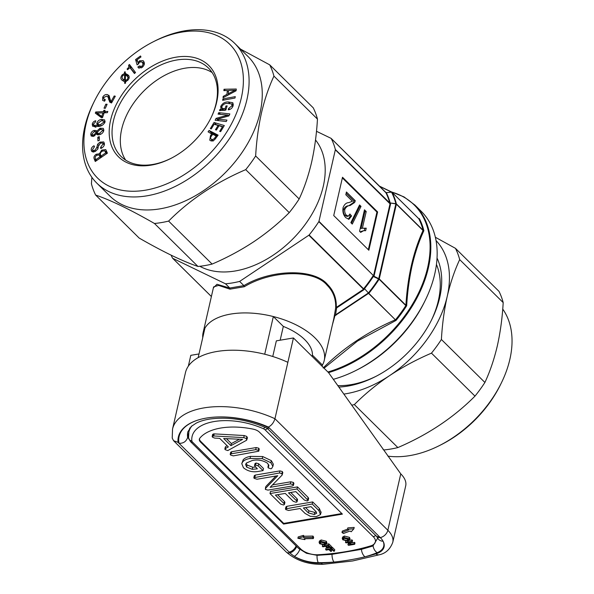 <?xml version="1.0" encoding="UTF-8"?>
<svg xmlns="http://www.w3.org/2000/svg" width="594" height="594" viewBox="0 0 594 594"><rect width="100%" height="100%" fill="white"/><g stroke="black" fill="none" stroke-linecap="round" stroke-linejoin="round"><path stroke-width="0.89" d="M151.284 165.11A64.204 42.842 -45.3 0 0 170.901 158.42A64.204 42.842 -45.3 0 0 210.996 117.827A64.204 42.842 -45.3 0 0 176.002 57.187A64.204 42.842 -45.3 0 0 110.61 120.129A64.204 42.842 -45.3 0 0 151.284 165.11M210.781 118.265A62.132 41.461 -45.3 0 0 208.412 68.028A62.132 41.461 -45.3 0 0 176.7 60.009A62.132 41.461 -45.3 0 0 121.332 101.255A62.132 41.461 -45.3 0 0 121.072 156.437A62.132 41.461 -45.3 0 0 152.777 164.456A62.132 41.461 -45.3 0 0 171.332 158.19M161.471 222.564A110.187 73.522 -45.3 0 0 168.607 221.087L212.117 264.078A110.187 73.522 134.7 0 1 204.982 265.555A110.187 73.522 134.7 0 1 197.98 266.468C190.481 263.922 181.771 260.269 171.859 255.517C161.798 250.623 150.891 244.802 139.152 238.053L95.641 195.062C110.848 200.215 130.457 209.689 154.462 223.485A110.187 73.522 -45.3 0 0 161.471 222.564M241.305 97.995A94.03 62.741 134.7 0 1 145.545 190.177A94.03 62.741 134.7 0 1 85.981 124.302A94.03 62.741 134.7 0 1 94.297 101.366A94.03 62.741 134.7 0 1 153.014 41.922A94.03 62.741 134.7 0 1 241.305 97.995M153.014 41.922L154.744 41.045A98.173 65.511 134.7 0 1 234.83 43.481A98.173 65.511 134.7 0 1 246.926 99.584A98.173 65.511 134.7 0 1 180.955 183.449A98.173 65.511 134.7 0 1 96.844 183.152A98.173 65.511 134.7 0 1 84.749 127.049A98.173 65.511 134.7 0 1 93.436 103.104L94.297 101.366M234.83 43.481L248.002 56.489A98.173 65.511 134.7 0 1 260.09 112.593A98.173 65.511 134.7 0 1 194.119 196.458A98.173 65.511 134.7 0 1 110.009 196.168L96.844 183.152M91.884 177.316L91.424 183.798A110.187 73.522 -45.3 0 0 95.641 195.062M168.607 221.087C189.894 199.695 215.6 182.551 245.723 169.639A110.187 73.522 -45.3 0 0 255.65 155.977C256.504 140.867 258.457 126.47 261.501 112.793C264.642 99.391 268.785 87.17 273.938 76.114A110.187 73.522 -45.3 0 0 269.721 64.85L240.533 49.109M212.125 72.565A62.132 41.461 -45.3 0 0 184.994 68.199A62.132 41.461 -45.3 0 0 131.838 105.821A62.132 41.461 -45.3 0 0 125.653 160.09M436.442 264.434A85.744 57.217 134.7 0 1 438.365 300.586A85.744 57.217 134.7 0 1 431.244 320.567M437.028 258.004A90.303 60.254 134.7 0 1 431.727 319.594A90.303 60.254 134.7 0 1 375.334 376.678A90.303 60.254 134.7 0 1 347.75 386.1A90.303 60.254 134.7 0 1 338.81 387.073M376.299 376.18A85.744 57.217 134.7 0 1 351.039 384.652A85.744 57.217 134.7 0 1 337.778 385.617M387.882 456.133A98.173 65.511 -45.3 0 0 439.872 445.351A98.173 65.511 -45.3 0 0 501.18 383.293A98.173 65.511 -45.3 0 0 509.867 359.348A98.173 65.511 -45.3 0 0 502.732 309.08M503.192 302.598L459.682 259.608A110.187 73.522 -45.3 0 0 455.464 248.344L498.975 291.335A110.187 73.522 134.7 0 1 503.192 302.598C502.338 317.708 500.386 332.105 497.341 345.782C494.208 359.184 490.057 371.406 484.904 382.462A110.187 73.522 134.7 0 1 474.977 396.124C453.69 417.515 427.984 434.667 397.861 447.572A110.187 73.522 134.7 0 1 383.717 449.97L382.989 449.25M304.729 339.634A49.71 25.178 -167.1 0 0 283.323 326.41A49.71 25.178 12.9 0 1 312.444 355.175A49.71 25.178 -167.1 0 0 304.729 339.634M425.014 300.809L424.161 302.546A105.628 70.486 134.7 0 1 358.189 369.312L356.467 370.196A109.771 73.248 -45.3 0 0 425.014 300.809A109.771 73.248 -45.3 0 0 434.726 274.027A109.771 73.248 -45.3 0 0 421.205 211.293L414.872 205.041A109.771 73.248 134.7 0 1 428.393 267.768A109.771 73.248 134.7 0 1 328.534 372.616M333.308 379.321A109.771 73.248 -45.3 0 0 356.467 370.196M315.511 139.991A86.449 57.685 134.7 0 1 310.684 216.261A86.449 57.685 134.7 0 1 235.231 270.975A86.449 57.685 134.7 0 1 199.814 266.283M202.747 337.622A62.132 31.467 12.9 0 1 203.103 332.714A62.132 31.467 12.9 0 1 249.926 313.031A62.132 31.467 12.9 0 1 314.991 337.889A62.132 31.467 12.9 0 1 324.235 360.454L333.821 318.607L335.677 307.863C336.033 298.864 333.16 291.298 327.064 285.179C314.04 269.223 271.71 270.018 244.297 286.731L229.952 289.159L229.804 288.045L225.512 283.806L172.698 258.293L211.397 296.517L172.698 258.293A0.832 0.549 -45.3 0 1 172.602 258.219L211.39 296.547M229.952 289.159L218.607 285.402L213.595 286.902L203.103 332.714M213.38 287.852L216.981 284.288L229.804 288.045M418.644 218.57A0.832 0.624 132.3 0 1 418.748 218.703L419.342 218.607A105.628 70.486 134.7 0 1 423.871 230.702L423.032 230.509L396.376 204.173L379.254 278.905L405.91 305.242C407.67 276.425 413.372 251.514 423.032 230.509A0.832 0.549 -45.3 0 0 423.032 230.22L423.871 230.702C419.06 241.075 415.169 252.584 412.199 265.236C409.348 278.014 407.506 291.52 406.675 305.762L405.776 305.546L379.121 279.217L373.322 276.5A100.898 67.33 134.7 0 1 364.493 288.639L363.922 289.724L336.657 307.907L335.677 307.863A0.832 0.557 -177.3 0 1 336.286 307.447L363.55 289.256L308.858 235.231L239.627 281.415A100.661 67.167 134.7 0 1 232.499 282.915A100.661 67.167 134.7 0 1 225.512 283.806M229.774 288.023L243.896 285.625C271.644 268.978 314.352 268.391 327.546 284.519C333.724 290.718 336.635 298.366 336.286 307.447L336.657 307.907L335.521 314.879L368.406 292.946L396.02 320.433L357.447 341.105L324.569 367.783M324.235 360.454A62.132 31.467 12.9 0 1 322.423 365.035L322.134 366.298M239.627 281.415L243.896 285.625L244.297 286.731M390.325 202.925L390.028 203.816L335.335 149.792L318.956 221.339L373.426 275.586L318.822 221.644A100.661 67.167 134.7 0 1 309.125 234.986L363.728 288.929L363.966 288.342A100.661 67.167 -45.3 0 0 372.98 275.943L373.426 275.586A0.832 0.386 51.6 0 0 373.804 276.173L378.742 278.638L395.864 203.898L389.701 202.903L395.864 203.697A0.832 0.572 -14.2 0 1 396.376 203.883L423.032 230.22M333.731 215.555L342.508 177.257L377.621 211.947L368.852 250.245L333.731 215.555M368.711 293.28L334.927 315.696L332.41 324.784M323.158 367.961C343.391 347.921 367.448 331.868 395.322 319.817A0.832 0.549 -45.3 0 0 395.589 319.572M364.553 288.691L368.406 292.946A104.975 70.047 -45.3 0 0 378.653 278.853L378.742 278.638A0.832 0.423 -167.1 0 1 379.254 278.905A0.832 0.549 134.7 0 1 379.121 279.217A105.212 70.203 134.7 0 1 368.933 293.236M423.054 230.524A0.832 0.475 -42.1 0 0 423.084 230.272A105.212 70.203 -45.3 0 0 418.748 218.703L392.047 192.322A0.832 0.601 152.8 0 0 391.543 192.159L385.877 192.679L331.222 138.506A100.661 67.167 134.7 0 1 335.343 149.502L389.701 202.903A100.661 67.167 -45.3 0 0 385.877 192.679L386.479 192.857A0.832 0.386 80.6 0 1 386.605 192.983M172.602 258.219A0.832 0.549 -45.3 0 1 172.527 258.123A100.661 67.167 134.7 0 1 171.131 255.168M316.483 131.296L331.051 138.335A0.832 0.549 -45.3 0 1 331.155 138.409L385.862 192.449A0.832 0.601 -64.2 0 1 385.833 192.434M342.359 177.903L376.938 212.065L377.621 211.947M376.938 212.065L368.317 249.718M345.805 194.743L352.428 201.284L348.827 202.606C346.243 202.695 344.32 204.395 343.05 207.7C342.448 211.835 343.384 215.177 345.857 217.738L349.02 219.238L351.581 215.971L349.911 213.981L348.344 216.171L346.465 215.295C345.017 213.788 344.461 211.82 344.795 209.385C346.102 206.853 347.884 205.554 350.148 205.494L354.663 202.465L355.286 200.735L346.436 191.996L345.805 194.743M361.011 206.385L359.57 204.967L350.846 222.661L352.279 224.079L361.011 206.385L359.637 206.615L359.051 206.036M364.478 209.816L359.563 231.274L360.677 232.38L363.632 230.68L365.644 230.71L366.231 228.17L362.385 228.252L366.208 211.531L364.478 209.816M362.385 228.252L361.011 228.482L364.842 211.761L364.181 211.108M364.842 211.761L366.208 211.531M364.352 230.606L364.857 228.4L366.231 228.17M364.857 228.4L362.674 228.141M360.113 231.816L363.632 230.68M351.433 223.247L359.637 206.615M348.344 216.171L346.978 216.402L345.099 215.533C343.651 214.018 343.094 212.051 343.429 209.623C344.735 207.083 346.517 205.791 348.775 205.732L353.296 202.695L353.913 200.965L346.146 193.288M353.913 200.965L355.286 200.735M353.296 202.695L354.663 202.465M348.775 205.732L350.148 205.494M343.429 209.623L344.795 209.385M345.099 215.533L346.465 215.295M348.307 219.238L350.215 216.201L349.443 215.28M350.215 216.201L351.581 215.971M334.994 315.303L334.37 315.741L335.521 314.879L335.892 315.347M405.776 305.546A0.832 0.549 134.7 0 0 405.91 305.242L406.675 305.762A105.628 70.486 134.7 0 1 396.02 320.433L368.666 293.481M385.736 192.367L385.825 192.449A0.832 0.772 -12.6 0 0 386.449 192.731L386.189 192.478A0.832 0.601 -64.2 0 1 385.862 192.449L385.862 192.449M373.47 276.336L372.98 275.943L373.455 276.589M364.493 288.639L363.966 288.342M364.367 289.152L363.728 288.929L363.922 289.724M418.651 218.577L391.973 192.226A0.832 0.549 134.7 0 1 392.047 192.322A105.212 70.203 134.7 0 1 396.376 203.883A0.832 0.549 134.7 0 1 396.376 204.173A0.832 0.423 -167.1 0 0 395.864 203.898L395.864 203.697A104.975 70.047 -45.3 0 0 391.543 192.159A0.832 0.386 80.6 0 0 391.424 192.04A0.832 0.601 -64.2 0 1 391.877 192.152A0.832 0.549 134.7 0 1 391.973 192.226A0.832 0.832 0 0 0 391.758 192.07L379.455 186.13M395.352 319.839A0.832 0.535 -36 0 0 395.634 319.624A105.212 70.203 -45.3 0 0 405.828 305.591A0.832 0.572 125.2 0 0 405.94 305.271M386.404 192.872L386.456 192.991A100.898 67.33 134.7 0 1 390.169 202.925L390.236 203.111M439.872 445.351L441.602 444.475A94.03 62.741 -45.3 0 0 500.326 385.031L501.18 383.293M343.807 394.097A99.413 66.335 -45.3 0 0 389.612 375.608A99.413 66.335 -45.3 0 0 447.245 296.287A99.413 66.335 -45.3 0 0 436.026 240.525M455.464 248.344L435.35 237.251M474.977 396.124L431.467 353.14A110.187 73.522 -45.3 0 0 441.394 339.478C442.27 324.198 444.215 309.801 447.245 296.287C450.43 282.751 454.581 270.522 459.682 259.608M351.693 405.197A110.187 73.522 -45.3 0 0 354.351 404.588C364.842 394.06 376.596 384.4 389.612 375.608C402.784 366.929 416.736 359.444 431.467 353.14M354.351 404.588L397.861 447.572M441.394 339.478L484.904 382.462M101.723 150.111L99.413 153.787L96.213 154.247C94.164 155.702 93.503 157.262 94.223 158.91L95.263 161.486L107.403 153.148L105.762 149.591L101.723 150.111L102.584 150.958M104.344 143.258L103.705 141.921L99.963 142.137L97.609 144.29L96.859 147.349L94.869 150.371L92.827 150.46L92.464 149.718L94.461 146.755L93.911 145.782C91.877 147.008 91.001 148.522 91.29 150.341L91.884 151.574L95.374 151.373L97.787 149.064L98.456 146.124L100.416 143.169L102.777 143.013L103.148 143.778L100.549 147.416L100.78 148.552L101.188 148.344C103.579 147.037 104.633 145.344 104.344 143.258M97.795 137.207L97.936 140.904L99.391 140.295L99.25 136.605L97.795 137.207L99.332 138.729M103.831 130.16L103.341 128.393L100.007 128.222L96.599 131.333L96.221 130.576L94.06 130.42C92.092 131.126 90.986 132.432 90.741 134.333L91.201 136.056L93.733 136.256L96.495 133.657L96.859 134.489L99.733 134.63C102.057 133.873 103.423 132.38 103.831 130.16M95.382 122.156L95.745 120.753C93.904 121.176 92.738 122.319 92.241 124.176L92.619 126.232L98.322 126.485C101.44 126.322 103.683 124.785 105.041 121.874L104.618 119.877L101.433 119.387C99.131 119.75 97.594 121.065 96.815 123.329L97.149 125L97.906 125.386L93.659 125.2L93.444 124.035L95.382 122.156M104.574 111.568L105.004 110.306L103.824 110.358L103.393 111.62L95.708 111.991L95.315 113.142L101.374 117.619L102.532 117.567L104.143 112.83L107.395 112.674L107.826 111.412L104.574 111.568L105.777 112.749M105.821 104.173L104.024 108.197L105.316 108.301L107.113 104.277L105.821 104.173L106.749 105.093M109.214 95.783L107.395 94.602C105.569 94.231 104.009 95.085 102.717 97.156L102.643 100.371L104.544 101.18L105.368 99.703L103.816 99.079L103.824 97.431L106.675 96.109L108.115 97.134L109.742 102.146L111.546 102.948L115.31 96.228L114.189 95.976L111.293 101.143L110.64 100.765L108.865 95.315M109.994 98.812L107.804 96.644L109.845 98.842M125.386 81.727L127.866 80.235C129.648 77.844 129.626 76.032 127.799 74.792L125.341 73.411L125.171 71.785L124.421 72.074L124.592 73.389L122.171 74.859C120.389 77.302 120.448 79.151 122.349 80.398L124.636 81.682L124.762 83.464L125.579 83.123L125.386 81.727M129.462 64.494L128.564 65.288C129.15 66.454 128.705 67.657 127.213 68.911L127.569 69.706L129.952 67.582L134.437 73.515L135.536 72.542L129.462 64.494M143.859 61.679L143.169 60.662L139.493 60.803L138.016 62.808L137.11 59.764L140.971 56.935L140.511 55.977L135.581 59.578L137.088 64.88L138.409 64.011L139.62 62.014L141.899 61.925L142.508 62.83C143.236 63.929 142.983 65.125 141.743 66.394L139.271 65.971L137.867 67.003L138.432 67.813L142.181 67.374C144.335 65.414 144.891 63.513 143.859 61.679M141.127 68.02L139.308 66.045M227.353 90.518L226.915 94.409L223.21 96.354L223.054 97.743L236.1 90.763L236.301 89.018L224.02 89.249L223.864 90.637L227.353 90.518L228.445 91.587M234.994 98.032L235.291 96.644L222.936 98.901L222.639 100.289L234.994 98.032M225.809 110.12L227.138 105.88L225.95 105.977L225.067 108.784L222.089 108.331L221.859 106.526C223.218 104.292 225.074 103.252 227.42 103.408L231.749 103.95L231.964 105.769L228.683 108.368L228.237 109.779C230.583 109.541 232.209 108.205 233.123 105.784L232.826 102.74L228.296 101.96C225.022 101.774 222.49 103.274 220.716 106.46L220.99 108.836L221.666 109.237L219.921 109.452L219.557 110.61L225.809 110.12M227.94 115.11L216.045 118.369L215.154 120.255L226.262 121.532L226.953 120.077L217.352 119.127L228.928 115.897L229.863 113.929L218.755 112.66L218.065 114.115L227.94 115.11L228.779 115.941M211.286 128.92L214.1 124.28L218.072 125.453L215.466 129.752L216.424 130.034L219.03 125.735L222.453 126.752L219.661 131.348L220.619 131.63L224.317 125.542L214.048 122.505L210.328 128.638L211.286 128.92M211.858 133.798L210.528 135.573L209.771 140.147L210.491 140.652C212.333 141.439 214.1 140.637 215.793 138.239L218.102 135.15L209.095 130.465L208.071 131.823L212.593 134.519M255.65 155.977L299.161 198.968A110.187 73.522 134.7 0 1 289.233 212.63C278.742 223.158 266.988 232.818 253.972 241.602C240.8 250.282 226.849 257.774 212.117 264.078M289.233 212.63L245.723 169.639M197.98 266.468L154.462 223.485M269.721 64.85L313.238 107.833A110.187 73.522 134.7 0 1 317.456 119.097C316.572 134.378 314.627 148.775 311.598 162.288C308.412 175.831 304.269 188.053 299.161 198.968M317.456 119.097L273.938 76.114M211.264 136.301L210.528 135.573M211.635 139.583L211.36 140.971M217.553 135.885L211.286 132.633L209.095 130.465M211.286 132.633L210.818 133.256M213.008 140.778L211.501 139.286C212.697 139.79 213.84 139.263 214.931 137.697L216.171 136.041L212.771 134.274L211.471 136.019C210.313 137.563 210.321 138.654 211.501 139.286L213.149 141.075M216.899 136.761L216.171 136.041M218.778 126.151L218.072 125.453M223.158 127.45L222.453 126.752M223.537 126.834L216.246 124.673L214.048 122.505M218.666 120.419L216.045 118.369M218.941 120.693L217.352 119.127M220.478 114.352L218.755 112.66M229.002 115.748L228.527 115.689M226.834 106.853L225.95 105.977M225.95 109.66L225.067 108.784M232.803 106.601L231.964 105.769M229.774 109.445L228.683 108.368M233.39 104.195L231.868 104.069M229.707 103.356L228.296 101.96M221.711 107.44L220.716 106.46M222.802 109.036L222.802 110.358L221.666 109.237M220.983 110.499L219.921 109.452M224.079 100.03L222.936 98.901M227.747 95.233L226.915 94.409M224.064 97.201L223.21 96.354M225.371 90.585L224.02 89.249M229.017 94.55L228.2 93.741L235.09 90.214L228.571 90.474L228.2 93.741M235.811 90.919L235.09 90.214M144.067 62.184L142.478 62.489M140.318 61.613L139.493 60.803M138.528 63.32L138.016 62.808M137.667 61.635L135.581 59.578M138.105 62.905L138.409 63.974M141.899 61.925L144.275 64.293M144.223 64.523L142.508 62.83M142.493 67.129L141.743 66.394M139.152 68.273L137.867 67.003M131.319 66.959L130.762 67.456L128.564 65.288M130.762 67.456L131.051 68.666M127.799 69.491L127.213 68.911M127.658 69.624L127.071 69.045M134.764 73.218L129.952 67.582M128.883 76.106L127.532 75.579L125.341 73.411M125.289 72.936L124.421 72.074M126.678 74.733L126.782 75.557L124.592 73.389M122.869 75.549L122.171 74.859M123.092 79.091L123.374 81.163M125.497 82.529L124.636 81.682M125.913 81.593L124.517 80.212L124.636 74.644L122.839 75.579C121.733 77.279 121.896 78.519 123.329 79.306L124.517 80.212M125.445 75.438L124.636 74.644M126.685 75.765L125.453 74.881L125.327 80.442L127.205 79.507C128.274 77.807 128.096 76.559 126.685 75.765L129.173 78.208M126.322 81.423L125.327 80.442M127.896 80.197L127.205 79.507M115.006 96.777L114.189 95.976M112.103 101.945L111.293 101.143M109.519 96.703L107.395 94.602M109.534 96.755L107.93 96.77M103.579 98.003L102.717 97.156M104.633 99.889L104.314 101.136M110.684 100.809L110.892 101.878L108.702 99.71M110.892 101.878L111.1 102.866M104.693 111.219L103.824 110.358M104.596 112.808L103.393 111.62M98.121 114.145L95.708 111.991M97.906 114.159L97.661 114.872M103.831 113.744L102.962 112.882L97 113.031L102.517 117.567M102.628 117.278L101.76 116.417L102.962 112.882M97 113.031L101.76 116.417M94.505 126.039L92.241 124.176M94.431 126.344L94.357 126.849M105.108 121.421L104.061 121.48M102.725 120.664L101.433 119.387M99.035 125.408L96.815 123.329M99.012 125.497L98.96 126.359M98.901 126.373L97.906 125.386M104.67 122.973L103.586 121.013L101.203 120.76L97.995 123.322L98.196 124.584L100.312 124.777L103.816 122.126M101.247 125.705L100.312 124.777M103.839 130.056L102.896 130.197M101.099 129.299L100.007 128.222M97.253 131.972L96.599 131.333M97.201 132.388L96.421 132.536M95.255 131.601L94.06 130.42M93.08 135.67L92.939 136.457M92.887 136.464L90.741 134.333M97.735 134.89L96.495 133.657M98.129 134.92L97.876 133.977L95.686 131.809L94.075 131.742L91.996 133.984L92.233 134.838L93.904 134.883L95.938 132.722L95.686 131.809M94.81 135.781L93.904 134.883M98.136 134.89L95.938 132.722M103.519 131.467L102.294 129.603L100.082 129.522L97.201 132.328L97.475 133.286L99.577 133.36L102.569 130.532M100.549 134.318L99.577 133.36M104.395 143.562L103.497 143.726M100.809 142.976L99.963 142.137M98.649 145.315L97.609 144.29M98.099 148.003L96.948 146.867M97.988 148.463L96.859 147.349M95.701 151.188L94.869 150.371M94.349 146.213L93.911 145.782M93.481 151.106L93.421 152.057M93.028 152.057L91.29 150.341M104.321 144.936L103.148 143.778M101.804 147.98L100.995 147.171M101.381 148.233L100.549 147.416M100.601 154.96L99.413 153.787M100.839 155.546L99.851 155.658M97.074 155.101L96.213 154.247M96.131 159.935L96.302 160.774M96.183 160.848L94.223 158.91M106.623 151.225L105.435 151.463M107.195 153.289L104.722 150.757L102.205 151.203C100.527 152.354 99.985 153.586 100.586 154.915L101.054 156.081L105.739 152.866L104.722 150.757M101.433 157.247L99.079 154.893L96.696 155.338C95.255 156.378 94.832 157.469 95.426 158.605L95.849 159.66L100.015 156.794L99.079 154.893M101.262 157.365L99.562 155.687M96.703 160.499L95.849 159.66M100.861 157.64L100.015 156.794M107.076 153.371L105.19 151.515M101.901 156.92L101.054 156.081M106.586 153.705L105.739 152.866M188.654 433.071L187.652 437.429L188.617 438.379M264.798 427.197A4.143 1.307 114.2 0 1 263.521 428.779A49.71 25.178 -167.1 0 0 214.211 421.532A49.71 25.178 -167.1 0 0 191.862 440.919A4.143 2.101 -167.1 0 0 192.493 442.047A4.143 2.762 -45.3 0 1 190.384 441.513L298.589 548.411L306.504 553.289L317.062 555.316L332.031 554.328A7.455 3.371 85.6 0 0 333.991 562.065A207.945 105.324 -167.1 0 0 349.933 559.882A207.945 105.324 -167.1 0 0 364.968 556.816A207.945 105.324 -167.1 0 0 375.853 553.868A7.455 4.811 73.2 0 0 379.447 554.737C385.744 553.356 390.184 549.205 392.783 542.3A33.138 16.781 12.9 0 0 387.852 530.264L274.948 418.725C273.715 422.705 271.525 425.475 268.369 427.041A62.964 31.89 -167.1 0 0 206.385 418.072A61.308 31.051 12.9 0 1 269.342 427.999L268.369 427.041M287.867 362.325A70.419 35.67 -167.1 0 0 216.788 351.507A70.419 35.67 -167.1 0 0 185.462 372.646L172.542 429.046A70.419 35.67 12.9 0 1 203.876 407.907A70.419 35.67 12.9 0 1 274.948 418.725L293.443 337.956L276.344 340.852L272.757 356.504M392.783 542.3L405.695 485.899A33.138 16.781 -167.1 0 0 400.764 473.864L328.564 372.646L293.443 337.956M188.328 366.179L190.808 355.338L199.005 353.95M172.542 429.046L172.215 438.068L173.545 440.689L178.044 442.344L289.931 552.873A25.683 13.009 -167.1 0 0 294.275 556.296A25.683 13.009 -167.1 0 0 321.206 563.127A207.945 105.324 -167.1 0 0 333.991 562.065A140.013 70.916 12.9 0 1 318.273 562.674A26.099 13.217 12.9 0 1 294.275 556.296A7.455 3.445 120.7 0 0 299.792 549.495M332.031 554.328L361.471 549.339L371.725 546.346L373.077 545.827L377.732 538.038A7.455 6.007 -24.2 0 0 383.093 541.245A25.683 13.009 -167.1 0 0 380.257 537.57L269.342 427.999L267.5 428.43C248.017 419.706 228.824 416.565 209.927 419.022C204.343 419.921 199.74 421.309 196.117 423.18L191.313 426.41L187.815 431.875A53.854 27.272 -167.1 0 0 187.659 437.422M264.716 354.232L273.344 316.55L283.323 326.41L280.168 340.206M198.166 357.625L204.923 328.14A62.132 31.467 12.9 0 1 273.344 316.55M312.154 356.437L312.444 355.175L322.423 365.035M178.044 442.344A62.964 31.89 -167.1 0 1 206.385 418.072A61.308 31.051 12.9 0 0 179.017 443.302C183.36 443.488 186.241 441.528 187.652 437.429M361.471 549.339A7.455 4.7 74.4 0 0 364.968 556.816A140.013 70.916 12.9 0 0 377.145 552.695A26.099 13.217 12.9 0 0 383.093 541.245A25.683 13.009 -167.1 0 1 375.853 553.868M297.884 538.298L304.885 539.604L304.373 538.758L313.32 538.595L312.637 537.459L303.69 537.622L303.17 536.768L297.884 538.298L298.203 536.909L303.489 535.38L303.17 536.768M303.69 537.622L304.009 536.234L303.489 535.38M312.637 537.459L312.956 536.07L304.009 536.234M313.32 538.595L313.639 537.199L312.956 536.07M304.885 539.604L305.086 538.743M347.49 529.261L348.596 530.019L341.988 532.491L343.458 533.486L350.066 531.014L351.18 531.764L353.876 528.816L347.49 529.261L347.809 527.873L354.195 527.42L353.876 528.816M341.988 532.491L342.307 531.095L347.52 529.15M326.21 550.118L325.653 549.569L331.816 548.522L334.444 551.128L333.739 551.247L331.66 549.19L329.685 549.532L331.459 551.277L330.747 551.403L328.972 549.65L326.21 550.118M325.653 549.569L325.972 548.173L327.264 547.958M328.155 547.802L329.945 547.497M331.229 547.282L332.128 547.133L334.764 549.732L334.444 551.128M331.816 548.522L332.128 547.133M331.162 549.279L331.779 549.888L331.459 551.277M322.869 546.814L322.312 546.265L328.467 545.218L331.103 547.824L330.39 547.943L328.319 545.893L326.344 546.228L328.118 547.98L327.405 548.099L325.631 546.346L322.869 546.814M326.396 544.23L328.786 543.829L331.422 546.428L331.103 547.824M322.312 546.265L322.587 545.062M328.467 545.218L328.786 543.829M327.821 545.975L328.437 546.584L328.118 547.98M320.597 542.122L324.443 543.102L325.326 542.849M324.124 544.49L325.631 543.651L325.26 542.782L321.399 541.906L319.98 542.738L320.359 543.599L324.124 544.49L324.443 543.102M320.359 543.599L320.678 542.211M321.168 539.961L326.284 541.268L326.841 542.545L326.522 543.941L324.673 545.04L319.646 543.725L319.097 542.441L320.849 541.349L321.168 539.961L319.416 541.052L319.097 542.441M320.849 541.349L325.965 542.656L326.284 541.268M325.965 542.656L326.522 543.941M346.027 542.894L345.47 542.337L351.626 541.297L352.22 541.876L349.517 544.527L354.113 543.748L354.67 544.297L348.507 545.344L347.921 544.757L350.623 542.114L346.027 542.894M349.554 540.31L351.945 539.901L352.539 540.488L352.22 541.876M345.47 542.337L345.745 541.141M351.626 541.297L351.945 539.901M351.165 542.909L354.432 542.359L354.989 542.909L354.67 544.297M354.113 543.748L354.432 542.359M347.921 544.757L348.24 543.369L349.294 542.337M343.755 538.201L347.601 539.174L348.485 538.929M347.282 540.57L348.789 539.723L348.418 538.855L344.557 537.978L343.139 538.81L343.518 539.679L347.282 540.57L347.601 539.174M343.518 539.679L343.837 538.283M344.327 536.033L349.443 537.34L350 538.624L349.68 540.013L347.832 541.119L342.812 539.805L342.255 538.52L344.015 537.429L344.327 536.033L342.575 537.125L342.255 538.52M344.015 537.429L349.131 538.736L349.443 537.34M349.131 538.736L349.68 540.013M305.598 507.58L308.917 510.862L314.775 512.414L316.32 511.976M308.442 512.949L314.3 514.501L316.699 513.194L315.674 511.226L311.048 506.652L303.386 507.952L308.442 512.949L308.917 510.862M314.3 514.501L314.775 512.414M320.485 514.582L318.926 510.64L312.221 504.016L285.454 508.917L285.803 509.585L288.558 510.461L300.096 508.509L305.071 513.424L310.335 516.32L316.424 516.58L320.485 514.582L321.154 511.998M286.464 508.382L286.939 506.288L285.937 506.831L285.454 508.917M312.221 504.016L312.704 501.93L286.939 506.288M318.926 510.64L319.409 508.553L312.704 501.93M320.96 512.488L319.409 508.553M280.635 504.061L283.509 505.004L284.437 504.469L283.91 503.497L275.393 495.084L285.246 493.414L293.236 501.306L296.154 502.286L297.067 501.759L296.525 500.749L288.528 492.857L295.827 491.617L304.343 500.037L307.254 500.987L308.167 500.46L297.007 488.981L270.003 493.555L280.635 504.061M270.003 493.555L270.478 491.468L297.483 486.894L297.007 488.981M307.64 499.487L308.115 497.401L297.483 486.894M308.167 500.46L308.642 498.373L308.115 497.401M296.525 500.749L297 498.663L290.741 492.485M297.067 501.759L297.549 499.673L297 498.663M283.91 503.497L284.385 501.403L277.606 494.705M284.437 504.469L284.92 502.383L284.385 501.403M282.12 475.089L281.883 473.626L279.484 472.987L253.846 477.687L254.18 478.356L256.987 479.232L277.754 475.712L265.704 488.216L265.362 489.397L267.901 490.117L292.471 485.959L293.406 485.432L292.931 484.541L290.362 483.88L270.144 487.303L282.12 475.089L282.841 472.572M265.629 486.783L265.362 489.397M265.704 488.216L265.837 487.303M275.92 476.024L266.186 486.13M254.863 477.153L255.346 475.066L254.329 475.594L253.846 477.687M279.484 472.987L279.96 470.894L255.346 475.066M281.883 473.626L282.365 471.532L279.96 470.894M282.603 472.995L282.365 471.532M290.362 483.88L290.837 481.786L272.505 484.897M292.931 484.541L293.414 482.447L290.837 481.786M293.406 485.432L293.889 483.345L293.414 482.447M268.882 465.466L268.191 467.857L270.961 468.829L271.703 468.414L272.869 466.327L270.864 462.733L262.229 458.642L250.044 458.464C246.651 459.021 244.201 460.157 242.708 461.872L241.765 463.647L243.451 467.753C247.876 471.369 253.089 472.542 259.095 471.287L263.031 470.626L258.197 465.845L255.561 465.117L254.529 465.666L257.365 468.829L252.264 469.327L246.644 467.107L245.604 464.471L246.436 463.016L252.168 460.543C257.685 459.34 262.8 460.239 267.523 463.238L268.844 465.703M268.666 464.679L268.191 467.857M273.24 464.708L272.817 466.602L273.351 464.241L271.339 460.647L262.711 456.548L250.527 456.37C247.126 456.935 244.683 458.071 243.184 459.778L241.765 463.647M242.708 461.872L243.184 459.778M250.044 458.464L250.527 456.37M262.229 458.642L262.711 456.548M270.864 462.733L271.339 460.647M268.562 464.805L268.666 465.77M246.644 467.107L247.119 465.013L246.102 463.417M252.264 469.327L252.74 467.24L247.119 465.013M255.583 467.07L252.74 467.24M255.561 465.117L256.036 463.023L255.004 463.58L254.529 465.666M258.197 465.845L258.672 463.758L256.036 463.023M263.031 470.626L263.513 468.532L258.672 463.758M230.546 455.004L233.331 455.873L258.761 451.202L258.286 450.304L255.71 449.643L231.229 453.794L230.205 454.328L230.546 455.004M231.229 453.794L231.705 451.707L230.687 452.242L230.205 454.328M255.71 449.643L256.192 447.557L231.705 451.707M258.286 450.304L258.761 448.218L256.192 447.557M258.761 451.202L259.236 449.116L258.761 448.218M226.403 438.632L231.385 443.555L239.449 439.233M230.903 445.641L242.604 439.382L223.678 438.506L230.903 445.641L231.385 443.555M246.614 440.228L246.421 438.58L243.763 437.622L213.729 435.966L212.162 436.508L212.518 437.199L214.657 438.09L219.691 438.365L228.341 446.911L225.282 448.619L225.119 449.636L227.792 450.579L246.614 440.228L247.505 437.681M225.119 449.636L225.594 447.549M227.16 445.745L225.765 446.525M213.083 436.003L213.565 433.917L212.637 434.414L212.162 436.508M213.729 435.966L214.204 433.88L213.565 433.917M243.763 437.622L244.238 435.536L214.204 433.88M246.421 438.58L246.896 436.493L244.238 435.536M247.097 438.134L246.896 436.493M253.185 429.15A53.854 27.272 -167.1 0 0 199.814 438.194A8.286 4.195 -167.1 0 0 199.354 439.122A8.286 4.195 -167.1 0 0 200.586 442.129L283.553 524.086L342.404 514.122L259.437 432.157A8.286 4.195 -167.1 0 0 253.185 429.15M199.465 438.78A8.286 4.195 -167.1 0 0 200.75 441.431L283.717 523.396L283.553 524.086M283.717 523.396L341.825 513.55M327.903 371.993A109.355 72.973 -45.3 0 0 427.673 267.456A109.355 72.973 -45.3 0 0 391.84 192.114M327.546 284.519A0.832 0.549 -45.3 0 0 327.064 285.179M390.54 204.091L374.153 275.638A0.832 0.423 12.9 0 1 373.641 275.364L390.028 203.816A0.832 0.423 12.9 0 0 390.54 204.091L390.458 203.438M379.514 186.182L391.617 192.025M373.804 276.173L374.153 275.638M386.449 192.731L391.424 192.04L379.722 186.382M385.588 192.189L386.189 192.478M215.659 138.417L214.931 137.697M225.817 110.105L224.532 108.843M110.759 101.203L108.561 99.035M189.783 428.007L188.855 432.046A53.854 27.272 12.9 0 1 192.048 425.779M188.855 432.046L188.543 437.897A4.143 3.519 -6.4 0 0 191.862 440.919M400.764 473.864L387.852 530.264A7.455 4.975 -45.3 0 1 380.257 537.57A7.455 5.205 -42.5 0 1 376.507 536.3L376.032 535.81A7.455 4.975 -45.3 0 0 379.499 536.827M321.206 563.127A7.455 3.23 86.5 0 0 323.091 564.3C308.308 564.679 295.983 560.55 286.13 551.908A7.455 4.975 -45.3 0 0 289.931 552.873A7.455 4.752 131.7 0 0 296.658 546.51M296.094 545.953A7.455 4.975 134.7 0 1 289.174 552.123M317.062 555.316A7.455 2.673 89.9 0 0 318.273 562.674M373.077 545.827A7.455 5.205 68 0 0 377.145 552.695M298.589 548.411A4.143 2.762 -45.3 0 0 300.698 548.945A14.501 7.343 -167.1 0 0 318.347 554.737A198.834 100.705 -167.1 0 0 370.753 545.856A14.501 7.343 -167.1 0 0 373.232 536.664A4.143 2.762 -45.3 0 0 375.653 535.439M373.232 536.664L265.028 429.766A4.143 2.762 -45.3 0 0 267.449 428.541M370.753 545.856A4.143 2.673 73.1 0 0 371.725 546.346M192.493 442.047L300.698 548.945M318.347 554.737A4.143 1.789 86.5 0 0 318.948 555.286M200.75 441.431L200.586 442.129M265.028 429.766A4.143 2.101 -167.1 0 0 263.521 428.779M390.963 191.684L404.031 196.911L414.872 205.041M224.287 110.499L222.089 108.331M233.227 105.413L231.749 103.95M112.006 102.116L110.64 100.765M105.041 100.289L103.816 99.079M95.849 127.368L93.659 125.2M104.923 122.334L103.586 121.013M99.792 126.158L98.196 124.584M93.689 136.271L92.233 134.838M103.69 130.977L102.294 129.603M99.027 134.823L97.475 133.286M94.253 151.871L92.827 150.46M104.388 144.609L102.777 143.013M323.091 564.3L352.613 560.966L379.447 554.737M286.13 551.908L173.545 440.689M377.732 538.038L376.507 536.3M376.032 535.81L267.189 428.281M267.909 467.203L268.391 465.109M224.851 449.049L225.326 446.963M190.384 441.513L188.543 437.897"/></g></svg>

